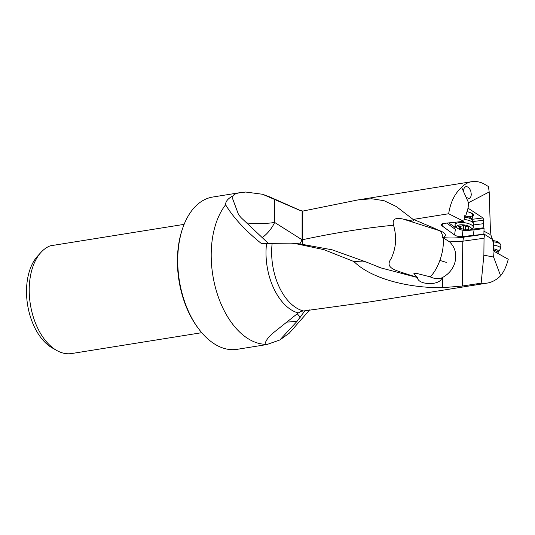 <?xml version="1.0" encoding="UTF-8"?>
<svg xmlns="http://www.w3.org/2000/svg" width="535" height="535" viewBox="0 0 535 535"><rect width="100%" height="100%" fill="white"/><g stroke="black" fill="none" stroke-linecap="round" stroke-linejoin="round"><path stroke-width="0.8" d="M303.011 310.835A51.293 30.722 -99.1 0 1 271.88 246.18A51.293 30.722 -99.1 0 1 272.161 243.365L261.2 243.392C245.257 230.505 233.394 217.645 225.616 204.791A77.12 46.197 80.9 0 0 211.552 246.067A77.12 46.197 80.9 0 0 265.032 344.293C265.454 340.882 268.423 336.889 273.947 332.322L298.249 312.968L301.205 311.29L370.461 301.807M272.161 243.365L290.859 243.151L299.553 243.846L332.168 249.818L366.181 262.003L380.98 267.928L417.394 277.511C417.808 280.882 421.426 282.915 428.234 283.61L432.581 283.483C438.225 282.627 441.288 280.755 441.749 277.879A23.219 22.41 147 0 0 442.458 277.525L442.345 287.71L462.287 286.031L481.159 283.162L487.158 283.102C492.013 282.293 496.493 279.858 500.606 275.799C503.95 271.633 506.505 266.116 508.25 259.254L494.226 251.41A1.732 0.903 -96.6 0 1 494.046 251.269L493.303 249.263L493.444 241.472L492.394 240.997L492.514 239.493L484.416 234.25L463.484 237.192A45.107 16.398 -172.1 0 1 443.288 237.66L443.261 237.894A24.503 22.483 -18 0 0 443.013 237.787A26.021 10.593 -72.3 0 1 439.87 260.405A26.021 10.593 -72.3 0 1 430.173 276.842L417.032 273.499L413.916 273.479L416.899 277.217L405.771 273.739C394.917 270.081 384.725 267.875 391.018 258.8C396.107 248.354 396.95 237.172 393.559 225.242C391.459 217.036 398.756 218.126 403.276 219.109L412.632 221.122L413.95 220.059L396.234 206.497L384.03 200.678L371.678 198.759L358.129 199.889L302.877 211.071L299.834 210.369L262.545 194.265L245.625 192.032L238.162 193.048C235.246 193.79 233.501 194.747 232.926 195.91L232.718 198.966L238.583 214.742L241.185 217.765L268.496 243.525M442.345 287.71C405.122 287.957 369.866 277.531 353.943 261.555L366.181 262.003M294.772 243.458L323.896 249.651L353.943 261.555M265.032 344.293L266.778 344.567L237.152 349.328A77.12 46.197 -99.1 0 1 198.92 329.179A77.12 46.197 -99.1 0 1 178.081 251.43A77.12 46.197 -99.1 0 1 182.723 228.117A77.12 46.197 -99.1 0 1 212.743 197.034L240.496 192.587M309.698 309.872L289.241 333.211L279.865 339.959L297.112 321.261L305.137 310.521M266.778 344.567L279.865 339.959M225.609 204.791C225.469 201.514 227.91 198.552 232.926 195.91M261.976 237.741A26.028 16.043 122.3 0 0 274.662 222.453A26.028 5.403 0 0 1 246.361 222.928M302.322 244.067L302.609 239.693A26.028 5.403 0 0 1 302.088 239.78A26.028 16.043 -57.7 0 1 299.841 243.873M302.877 211.071L302.609 239.693C335.739 232.658 366.054 227.843 393.559 225.242M417.394 277.511L416.899 277.217M403.276 219.109L439.282 230.605A26.021 10.593 -72.3 0 1 442.967 237.493L442.632 237.614L443.013 237.787M442.967 237.493A12.004 4.36 -172.1 0 0 441.763 231.548A12.004 4.36 -172.1 0 0 441.602 231.474L413.535 219.37L448.664 213.746L463.818 221.329L464.647 215.719L465.611 216.2L464.554 216.334M442.632 237.614L443.288 237.66M466.473 230.518A5.551 2.02 7.9 0 1 465.437 230.719L474.057 229.829L473.281 235.433A92.715 33.705 7.9 0 0 476.23 235.099A92.715 33.705 7.9 0 0 483.907 233.935L484.416 234.25M473.281 235.433L462.133 236.59A5.551 2.02 7.9 0 1 454.576 234.992L442.204 225.951A5.551 2.02 7.9 0 1 441.422 224.7A5.551 2.02 7.9 0 1 443.896 223.396A5.551 2.02 7.9 0 1 444.07 223.376L463.818 221.329M412.498 219.089L413.535 219.37M448.664 213.746C450.47 202.257 454.79 193.449 461.638 187.33C464.567 184.194 467.958 182.308 471.796 181.673C475.521 181.091 479.407 181.733 483.446 183.592L488.462 186.541L489.177 191.978L490.428 230.645L490.107 234.771L490.963 235.219L492.514 239.493M262.545 194.265L269.526 196.833M300.255 317.228A24.296 10.031 42.5 0 0 297.206 313.798M489.177 191.978L468.526 202.698L468.092 208.189L483.011 217.966L472.084 219.31M472.746 221.564L483.74 220.206L483.165 227.843L484.048 228.445L483.907 233.935M483.74 220.206L483.011 217.966M468.092 208.189L465.611 216.2M461.638 187.33L468.526 202.698M463.644 191.811L463.604 190.868C463.698 188.547 464.447 187.163 465.865 186.695C467.931 186.488 469.576 187.992 470.793 191.202L471.275 194.258C471.181 196.572 470.425 197.963 469.014 198.425L466.152 197.395M466.975 211.686A6.942 2.521 7.9 0 1 472.679 215.003A6.942 2.521 7.9 0 1 469.964 216.581A6.942 2.521 7.9 0 1 469.59 216.635M466.981 211.666A7.804 2.836 7.9 0 1 472.465 216.581M446.745 223.102L455.352 229.388A5.551 2.02 7.9 0 1 454.563 228.144A5.551 2.02 7.9 0 1 455.145 227.402L455.506 226.084M455.325 222.727L454.67 222.279M448.691 222.901L455.218 227.348M483.272 223.73L473.589 224.921M483.165 227.843L471.061 229.334M474.057 229.829A92.715 33.705 -172.1 0 0 477.006 229.495A92.715 33.705 -172.1 0 0 484.048 228.445M484.549 234.584L484.035 238.229L483.874 255.175L493.591 257.047L494.046 251.269M484.035 238.229L462.788 241.211L449.647 241.887L443.261 237.894M481.159 283.162L483.874 255.175M500.606 275.799L493.591 257.047M442.458 277.525C448.143 274.502 452.135 270.001 454.442 264.029C457.198 255.329 455.599 247.946 449.647 241.887M441.749 277.879C437.844 279.056 433.985 278.708 430.173 276.842M198.92 329.179L198.137 328.142A75.388 45.161 -99.1 0 1 177.76 252.145A75.388 45.161 -99.1 0 1 182.301 229.354L182.723 228.117M184.12 224.359L50.283 245.812A55.085 32.996 -99.1 0 0 41.008 252.346A55.085 32.996 -99.1 0 0 29.465 283.61A55.085 32.996 -99.1 0 0 56.73 350.458A55.085 32.996 -99.1 0 0 58.817 351.535A55.085 32.996 -99.1 0 0 71.657 353.535L201.742 332.69M56.73 350.458L52.249 347.917A51.52 30.863 -99.1 0 1 26.75 285.402A51.52 30.863 -99.1 0 1 37.544 256.158L41.008 252.346M464.092 219.45A9.195 3.344 7.9 0 1 473.562 223.356A9.195 3.344 7.9 0 1 473.696 224.132L473.261 227.301A9.195 3.344 -172.1 0 0 468.68 223.663A9.195 3.344 -172.1 0 0 459.137 222.627A9.195 3.344 -172.1 0 0 455.038 224.787A9.195 3.344 -172.1 0 0 455.586 226.178L456.977 227.756A7.463 2.715 -172.1 0 0 467.991 230.418A7.463 2.715 -172.1 0 0 470.586 229.635A7.463 2.715 -172.1 0 0 468.807 226.178A7.463 2.715 -172.1 0 0 459.866 224.874A7.463 2.715 -172.1 0 0 456.977 227.756M470.586 229.635L472.358 228.498A9.195 3.344 -172.1 0 0 473.261 227.301M460.227 228.532A1.016 0.368 7.9 0 1 458.903 228.004A1.016 0.368 7.9 0 1 459.164 227.803A2.407 0.876 -172.1 0 0 459.766 227.335A2.407 0.876 -172.1 0 0 458.963 226.532A1.016 0.368 7.9 0 1 458.629 226.198A1.016 0.368 7.9 0 1 459.077 225.957A1.016 0.368 7.9 0 1 459.839 225.997A2.407 0.876 -172.1 0 0 462.668 225.65A1.016 0.368 7.9 0 1 464.099 225.563A1.016 0.368 7.9 0 1 464.607 225.837A2.407 0.876 -172.1 0 0 467.63 226.76A1.016 0.368 7.9 0 1 468.948 227.248A1.016 0.368 7.9 0 1 468.948 227.288A1.016 0.368 7.9 0 1 468.693 227.489A2.407 0.876 -172.1 0 0 468.092 227.963A2.407 0.876 -172.1 0 0 468.887 228.759A1.016 0.368 7.9 0 1 469.228 229.1A1.016 0.368 7.9 0 1 468.774 229.334A1.016 0.368 7.9 0 1 468.018 229.294A2.407 0.876 -172.1 0 0 465.189 229.649A1.016 0.368 7.9 0 1 463.751 229.729A1.016 0.368 7.9 0 1 463.25 229.455A2.407 0.876 -172.1 0 0 460.227 228.532L460.568 226.098M492.427 240.536A7.463 2.24 4.5 0 1 498.941 242.589L500.466 244.201A9.195 2.755 4.5 0 1 500.86 245.104L500.606 248.374A9.195 2.755 -175.5 0 0 493.571 245.11M493.451 241.793A9.195 2.755 4.5 0 1 500.466 244.201M493.417 250.273A6.942 2.08 4.5 0 1 498.005 252.614L500.412 248.855A9.195 2.755 -175.5 0 0 500.606 248.374M266.55 243.512A52.684 31.558 80.9 0 0 266.249 246.555A52.684 31.558 80.9 0 0 298.249 312.968M274.676 199.287L274.662 222.453L302.088 239.78L302.101 211.004M441.368 231.367A26.021 19.32 -65.1 0 0 439.282 230.605L430.107 226.345M300.797 210.723A52.684 31.558 80.9 0 0 299.834 210.369M286.82 322.077A24.296 3.29 176.8 0 0 297.112 321.261M490.127 234.444L483.7 231.073M467.864 208.349L468.734 208.242M442.204 225.951L442.512 223.71M455.352 229.388L454.576 234.992M462.133 236.59L463.009 230.251M462.929 241.191L463.484 237.192M462.287 286.031L462.788 241.211M439.87 260.405A26.021 2.093 -160.2 0 0 446.324 262.351M464.44 217.123A7.309 2.655 7.9 0 1 472.144 220.246L472.057 219.537A6.942 2.521 -172.1 0 0 465.637 216.1M463.25 229.455L463.798 225.489M465.631 226.439L465.189 229.649M468.018 229.294L468.165 228.238M468.693 227.489L468.76 227.027M458.963 226.532L459.043 225.964M498.326 251.711A7.309 2.193 -175.5 0 0 493.337 248.802M368.695 302.088L487.318 283.075M380.994 267.901L378.7 267.119M358.717 199.796L471.796 181.673M300.958 210.77L269.453 196.8M472.057 219.537L472.679 215.003M472.144 220.246L473.562 223.356M455.038 224.787L455.399 222.206M468.245 226.833L468.092 227.963M459.946 226.017L459.766 227.335M498.005 252.614L497.938 253.49"/></g></svg>
